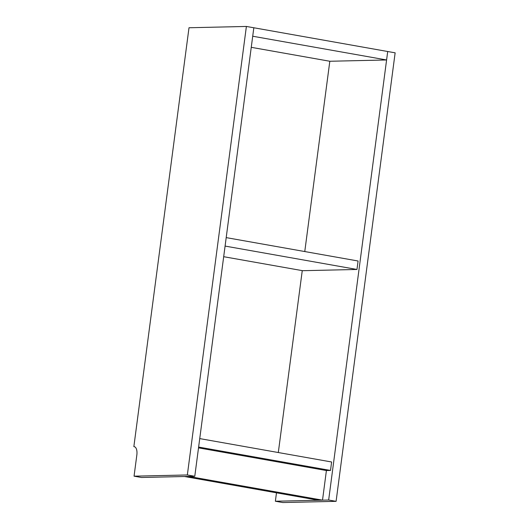 <?xml version="1.0" encoding="UTF-8"?>
<svg xmlns="http://www.w3.org/2000/svg" width="529" height="529" viewBox="0 0 529 529"><rect width="100%" height="100%" fill="white"/><g stroke="black" fill="none" stroke-linecap="round" stroke-linejoin="round"><path stroke-width="0.79" d="M278.307 452.533L302.257 270.63M304.77 251.546L329.818 61.258L251.255 47.326M199.744 438.601L331.623 461.989L330.506 470.446L326.406 470.546L322.511 500.163L318.412 500.255L184.535 476.517L188.635 476.424L322.511 500.163M198.626 447.065L330.506 470.446M198.52 447.865L326.406 470.546M386.593 59.969L252.717 36.23L253.827 27.766L246.388 26.45L189.005 27.753L133.857 446.648A8.563 4.04 100.1 0 1 134.24 446.674A8.563 4.04 100.1 0 1 136.839 455.013L134.055 476.173L141.494 477.489L194.778 476.279L253.827 27.766L387.704 51.511L386.593 59.969L329.818 61.258M328.661 500.024L336.094 501.34L395.143 52.827L387.704 51.511L328.661 500.024L275.371 501.234L276.482 492.816M225.089 246.078L356.969 269.466L358.08 261.002L226.2 237.614M356.969 269.466L302.654 270.696L223.688 256.697M275.371 501.234L282.81 502.55L336.094 501.34M246.388 26.45L187.345 474.963L134.055 476.173M187.345 474.963L194.778 476.279M133.857 446.648L134.604 446.78"/></g></svg>
